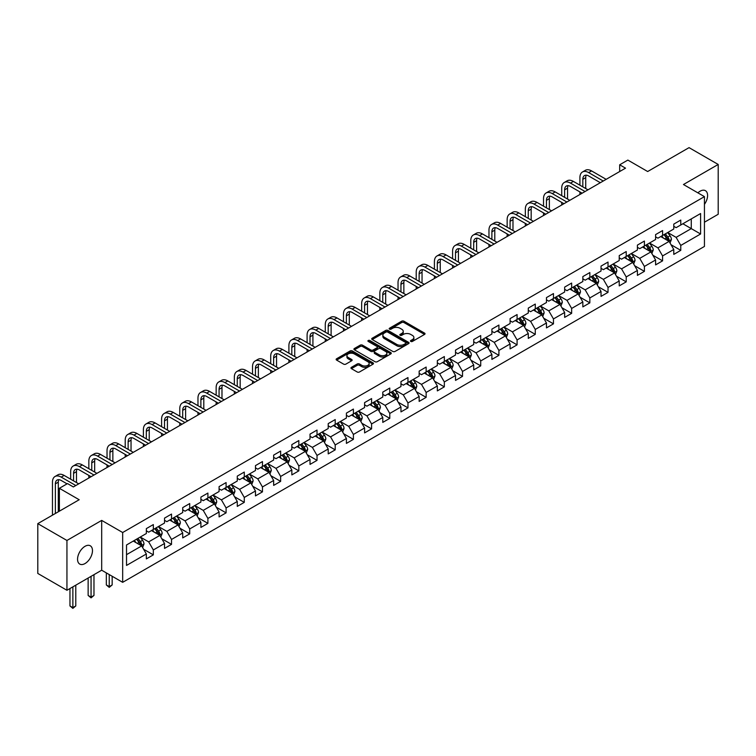 <?xml version="1.0" encoding="UTF-8"?>
<svg xmlns="http://www.w3.org/2000/svg" width="756" height="756" viewBox="0 0 756 756"><rect width="100%" height="100%" fill="white"/><g stroke="black" fill="none" stroke-linecap="round" stroke-linejoin="round"><path stroke-width="1.13" d="M410.791 341.438A1.134 0.652 0 0 0 412.398 341.438L424.551 334.426A1.616 0.936 0 0 0 425.033 333.765A1.616 0.936 0 0 0 424.551 333.103L403.959 321.205A1.616 0.936 0 0 0 401.663 321.205L389.51 328.227A1.134 0.652 0 0 0 389.179 328.69A1.134 0.652 0 0 0 389.51 329.153A1.134 0.652 0 0 0 391.107 329.153L392.685 328.246A5.179 2.986 0 0 1 400.009 328.246L401.729 329.238A5.179 2.986 0 0 1 403.241 331.345A5.179 2.986 0 0 1 401.729 333.462L400.151 334.369A1.134 0.652 0 0 0 399.82 334.832A1.134 0.652 0 0 0 400.151 335.295A1.134 0.652 0 0 0 401.757 335.295L403.326 334.388A5.179 2.986 0 0 1 410.65 334.388L412.37 335.38A5.179 2.986 0 0 1 413.882 337.497A5.179 2.986 0 0 1 412.37 339.605L410.791 340.521A1.134 0.652 0 0 0 410.461 340.975A1.134 0.652 0 0 0 410.791 341.438L410.791 340.521M85.022 563.551A10.556 6.095 120 0 0 91.911 554.252A10.556 6.095 120 0 0 90.295 545.794A10.556 6.095 120 0 0 85.022 546.314A10.556 6.095 120 0 0 78.123 555.613A10.556 6.095 120 0 0 79.739 564.07A10.556 6.095 120 0 0 85.022 563.551M704.441 204.337A10.556 6.095 120 0 0 705.405 190.663A10.556 6.095 120 0 0 700.132 191.183A10.556 6.095 120 0 0 697.901 192.865M351.427 367.321A1.616 0.936 0 0 0 350.954 367.983A1.616 0.936 0 0 0 351.427 368.644L357.21 371.98A1.616 0.936 0 0 0 359.497 371.98L373.001 364.184A1.616 0.936 0 0 0 373.473 363.523A1.616 0.936 0 0 0 373.001 362.861L352.4 350.973A1.616 0.936 0 0 0 350.113 350.973L336.609 358.769A1.616 0.936 0 0 0 336.136 359.431A1.616 0.936 0 0 0 336.609 360.092L343.593 364.118A1.616 0.936 0 0 0 345.879 364.118L351.653 360.782A1.616 0.936 0 0 0 352.135 360.121A1.616 0.936 0 0 0 351.653 359.459L348.195 357.465A4.328 2.495 0 0 1 346.928 355.698A4.328 2.495 0 0 1 349.603 353.383A4.328 2.495 0 0 1 354.318 353.931L367.879 361.755A4.328 2.495 0 0 1 369.145 363.523A4.328 2.495 0 0 1 366.471 365.838A4.328 2.495 0 0 1 361.755 365.29L359.497 363.986A1.616 0.936 0 0 0 357.21 363.986L351.427 367.321L351.427 368.644L357.21 365.337L357.21 363.986M704.441 222.217L718.2 214.269L718.2 164.458L689.056 147.637L647.665 171.527L627.849 160.083L619.684 164.799L625.514 168.163L73.36 486.949L67.53 483.585L59.365 488.291L59.365 511.179M66.944 540.464L66.944 590.275L101.691 570.213L101.691 520.402L66.944 540.464L37.8 523.634L79.191 499.735L59.365 488.291M101.691 520.402L122.67 532.517L704.441 196.636L704.441 246.447L122.67 582.328L122.67 532.517M718.2 164.458L683.462 184.521L704.441 196.636M392.799 351.436A1.616 0.936 0 0 0 395.086 351.436L408.59 343.64A1.616 0.936 0 0 0 409.062 342.978A1.616 0.936 0 0 0 408.59 342.317L387.989 330.429A1.616 0.936 0 0 0 385.702 330.429L372.198 338.225A1.616 0.936 0 0 0 371.725 338.877A1.616 0.936 0 0 0 372.198 339.538L392.799 351.436M368.701 341.684A1.134 0.652 0 0 1 369.854 341.844L369.854 340.502L390.795 352.589A1.616 0.936 0 0 1 391.268 353.25A1.616 0.936 0 0 1 390.795 353.912L377.291 361.708A1.616 0.936 0 0 1 375.004 361.708L354.403 349.82L360.187 346.503L360.187 345.161L354.403 348.497A1.616 0.936 0 0 0 353.931 349.159A1.616 0.936 0 0 0 354.403 349.82L354.403 348.497M360.187 346.503A1.616 0.936 0 0 1 362.474 346.503L362.474 345.161A1.616 0.936 0 0 0 360.187 345.161M362.474 345.161L370.827 349.981A1.616 0.936 0 0 0 373.114 349.981L376.951 347.769A1.616 0.936 0 0 0 377.424 347.108A1.616 0.936 0 0 0 376.951 346.446L368.248 341.428A1.134 0.652 0 0 1 367.917 340.965A1.134 0.652 0 0 1 368.616 340.361A1.134 0.652 0 0 1 369.854 340.502M66.944 590.275L37.8 573.445L37.8 523.634M143.602 549.243L153.336 554.866L153.336 549.952L164.534 543.488L164.534 548.402L171.527 544.367L171.527 539.453L182.716 532.989L182.716 537.903L189.709 533.868L189.709 528.954L200.907 522.49L200.907 527.404L207.9 523.36L207.9 518.446L219.089 511.992L219.089 516.906L226.091 512.861L226.091 507.947L237.28 501.483L237.28 506.397L244.273 502.362L244.273 497.448L255.471 490.984L255.471 495.898L262.464 491.863L262.464 486.949L273.653 480.485L273.653 485.399L280.646 481.364L280.646 476.45L291.844 469.986L291.844 474.9L298.837 470.865L298.837 465.951L310.026 459.487L310.026 464.401L317.029 460.357L317.029 455.443L328.217 448.988L328.217 453.902L335.21 449.858L335.21 444.944L346.409 438.489L346.409 443.394L353.402 439.359L353.402 434.445L364.59 427.981L364.59 432.895L371.583 428.86L371.583 423.946L382.782 417.482L382.782 422.396L389.775 418.361L389.775 413.447L400.964 406.983L400.964 411.897L407.966 407.862L407.966 402.948L419.155 396.484L419.155 401.398L426.148 397.354L426.148 392.449L437.346 385.985L437.346 390.899L444.339 386.855L444.339 381.941L455.528 375.486L455.528 380.4L462.521 376.356L462.521 371.442L473.719 364.978L473.719 369.892L480.712 365.857L480.712 360.943L491.901 354.479L491.901 359.393L498.903 355.358L498.903 350.444L510.092 343.98L510.092 348.894L517.085 344.859L517.085 339.945L528.283 333.481L528.283 338.395L535.276 334.36L535.276 329.446L546.465 322.982L546.465 327.896L553.468 323.851L553.468 318.938L564.656 312.483L564.656 317.397L571.649 313.353L571.649 308.439L582.838 301.975L582.838 306.889L589.841 302.854L589.841 297.94L601.029 291.476L601.029 296.39L608.022 292.355L608.022 287.441L619.221 280.977L619.221 285.891L626.214 281.856L626.214 276.942L637.402 270.478L637.402 275.392L644.405 271.357L644.405 266.443L655.594 259.979L655.594 264.893L662.587 260.848L662.587 255.934L673.785 249.48L673.785 254.394L680.778 250.349L680.778 245.435L700.595 233.991L700.595 213.532L691.267 218.919L691.267 228.614L700.595 233.991M153.336 554.866L146.343 558.901L146.343 553.987L126.526 565.431L126.526 544.972L146.343 533.528L146.343 528.614L153.336 524.579L153.336 529.493L164.534 523.029L164.534 518.115L171.527 514.071L171.527 518.985L182.716 512.53L182.716 507.616L189.709 503.572L189.709 508.486L200.907 502.022L200.907 497.108L207.9 493.073L207.9 497.987L219.089 491.523L219.089 486.609L226.091 482.574L226.091 487.488L237.28 481.024L237.28 476.11L244.273 472.075L244.273 476.989L255.471 470.525L255.471 465.611L262.464 461.576L262.464 466.49L273.653 460.026L273.653 455.112L280.646 451.067L280.646 455.981L291.844 449.527L291.844 444.613L298.837 440.568L298.837 445.482L310.026 439.019L310.026 434.114L317.029 430.07L317.029 434.983L328.217 428.52L328.217 423.606L335.21 419.571L335.21 424.485L346.409 418.021L346.409 413.107L353.402 409.072L353.402 413.986L364.59 407.522L364.59 402.608L371.583 398.573L371.583 403.487L382.782 397.023L382.782 392.109L389.775 388.064L389.775 392.978L400.964 386.524L400.964 381.61L407.966 377.565L407.966 382.479L419.155 376.025L419.155 371.111L426.148 367.066L426.148 371.98L437.346 365.517L437.346 360.603L444.339 356.567L444.339 361.481L455.528 355.018L455.528 350.104L462.521 346.068L462.521 350.982L473.719 344.519L473.719 339.605L480.712 335.57L480.712 340.483L491.901 334.02L491.901 329.106L498.903 325.071L498.903 329.975L510.092 323.521L510.092 318.607L517.085 314.562L517.085 319.476L528.283 313.022L528.283 308.108L535.276 304.063L535.276 308.977L546.465 302.513L546.465 297.599L553.468 293.564L553.468 298.478L564.656 292.014L564.656 287.1L571.649 283.065L571.649 287.979L582.838 281.515L582.838 276.601L589.841 272.566L589.841 277.48L601.029 271.017L601.029 266.103L608.022 262.067L608.022 266.981L619.221 260.518L619.221 255.604L626.214 251.559L626.214 256.473L637.402 250.019L637.402 245.105L644.405 241.06L644.405 245.974L655.594 239.51L655.594 234.596L662.587 230.561L662.587 235.475L673.785 229.011L673.785 224.097L680.778 220.062L680.778 224.976L700.595 213.532M151.474 530.57L159.866 535.409L148.677 541.872L140.276 537.025M146.343 530.835L148.677 532.177L153.336 529.493M148.677 541.872L153.336 549.952M159.866 535.409L164.534 543.488M169.656 520.062L178.057 524.91L166.859 531.373L158.467 526.526M164.534 520.336L166.859 521.678L171.527 518.985M166.859 531.373L171.527 539.453M178.057 524.91L182.716 532.989M187.847 509.563L196.239 514.411L185.05 520.875L176.658 516.027M182.716 509.837L185.05 511.179L189.709 508.486M185.05 520.875L189.709 528.954M196.239 514.411L200.907 522.49M206.038 499.064L214.43 503.912L203.241 510.376L194.84 505.528M200.907 499.338L203.241 500.68L207.9 497.987M203.241 510.376L207.9 518.446M214.43 503.912L219.089 511.992M224.22 488.565L232.612 493.413L221.423 499.877L213.031 495.029M219.089 488.83L221.423 490.181L226.091 487.488M221.423 499.877L226.091 507.947M232.612 493.413L237.28 501.483M242.411 478.066L250.803 482.914L239.614 489.368L231.213 484.53M237.28 478.331L239.614 479.682L244.273 476.989M239.614 489.368L244.273 497.448M250.803 482.914L255.471 490.984M260.593 467.567L268.994 472.405L257.796 478.869L249.404 474.021M255.471 467.832L257.796 469.183L262.464 466.49M257.796 478.869L262.464 486.949M268.994 472.405L273.653 480.485M278.784 457.059L287.176 461.907L275.987 468.37L267.596 463.522M273.653 457.333L275.987 458.675L280.646 455.981M275.987 468.37L280.646 476.45M287.176 461.907L291.844 469.986M296.976 446.56L305.367 451.408L294.178 457.871L285.777 453.024M291.844 446.834L294.178 448.176L298.837 445.482M294.178 457.871L298.837 465.951M305.367 451.408L310.026 459.487M315.157 436.061L323.559 440.909L312.36 447.372L303.969 442.525M310.026 436.335L312.36 437.677L317.029 434.983M312.36 447.372L317.029 455.443M323.559 440.909L328.217 448.988M333.349 425.562L341.74 430.41L330.552 436.873L322.15 432.026M328.217 425.826L330.552 427.178L335.21 424.485M330.552 436.873L335.21 444.944M341.74 430.41L346.409 438.489M351.531 415.063L359.932 419.911L348.733 426.365L340.342 421.527M346.409 415.327L348.733 416.679L353.402 413.986M348.733 426.365L353.402 434.445M359.932 419.911L364.59 427.981M369.722 404.564L378.113 409.402L366.925 415.866L358.533 411.018M364.59 404.829L366.925 406.18L371.583 403.487M366.925 415.866L371.583 423.946M378.113 409.402L382.782 417.482M387.913 394.056L396.305 398.903L385.116 405.367L376.715 400.519M382.782 394.33L385.116 395.671L389.775 392.978M385.116 405.367L389.775 413.447M396.305 398.903L400.964 406.983M406.095 383.557L414.496 388.404L403.298 394.868L394.906 390.02M400.964 383.831L403.298 385.173L407.966 382.479M403.298 394.868L407.966 402.948M414.496 388.404L419.155 396.484M424.286 373.058L432.678 377.905L421.489 384.369L413.088 379.521M419.155 373.332L421.489 374.674L426.148 371.98M421.489 384.369L426.148 392.449M432.678 377.905L437.346 385.985M442.468 362.559L450.869 367.407L439.671 373.87L431.279 369.022M437.346 362.823L439.671 364.175L444.339 361.481M439.671 373.87L444.339 381.941M450.869 367.407L455.528 375.486M460.659 352.06L469.051 356.908L457.862 363.362L449.47 358.524M455.528 352.324L457.862 353.676L462.521 350.982M457.862 363.362L462.521 371.442M469.051 356.908L473.719 364.978M478.85 341.561L487.242 346.399L476.053 352.863L467.652 348.015M473.719 341.825L476.053 343.177L480.712 340.483M476.053 352.863L480.712 360.943M487.242 346.399L491.901 354.479M497.032 331.052L505.433 335.9L494.235 342.364L485.843 337.516M491.901 331.326L494.235 332.668L498.903 329.975M494.235 342.364L498.903 350.444M505.433 335.9L510.092 343.98M515.223 320.553L523.615 325.401L512.426 331.865L504.035 327.017M510.092 320.827L512.426 322.169L517.085 319.476M512.426 331.865L517.085 339.945M523.615 325.401L528.283 333.481M533.405 310.055L541.806 314.902L530.608 321.366L522.216 316.518M528.283 310.329L530.608 311.67L535.276 308.977M530.608 321.366L535.276 329.446M541.806 314.902L546.465 322.982M551.596 299.556L559.988 304.403L548.799 310.867L540.408 306.019M546.465 299.82L548.799 301.171L553.468 298.478M548.799 310.867L553.468 318.938M559.988 304.403L564.656 312.483M569.788 289.057L578.179 293.904L566.991 300.359L558.59 295.52M564.656 289.321L566.991 290.673L571.649 287.979M566.991 300.359L571.649 308.439M578.179 293.904L582.838 301.975M587.97 278.558L596.371 283.405L585.172 289.86L576.781 285.012M582.838 278.822L585.172 280.174L589.841 277.48M585.172 289.86L589.841 297.94M596.371 283.405L601.029 291.476M606.161 268.059L614.552 272.897L603.364 279.361L594.972 274.513M601.029 268.323L603.364 269.665L608.022 266.981M603.364 279.361L608.022 287.441M614.552 272.897L619.221 280.977M624.352 257.55L632.744 262.398L621.545 268.862L613.154 264.014M619.221 257.824L621.545 259.166L626.214 256.473M621.545 268.862L626.214 276.942M632.744 262.398L637.402 270.478M642.534 247.051L650.925 251.899L639.737 258.363L631.345 253.515M637.402 247.325L639.737 248.667L644.405 245.974M639.737 258.363L644.405 266.443M650.925 251.899L655.594 259.979M660.725 236.552L669.117 241.4L657.928 247.864L649.527 243.016M655.594 236.826L657.928 238.168L662.587 235.475M657.928 247.864L662.587 255.934M669.117 241.4L673.785 249.48M682.876 223.767L691.267 228.614L676.11 237.365L667.718 232.517M673.785 226.318L676.11 227.669L680.778 224.976M676.11 237.365L680.778 245.435M101.691 570.213L122.67 582.328M619.684 164.799L619.684 171.527M126.526 554.668L141.674 545.917L133.283 541.069M141.674 545.917L146.343 553.987M671.044 244.727L680.778 250.349M652.853 255.235L662.587 260.848M634.662 265.734L644.405 271.357M616.48 276.233L626.214 281.856M598.289 286.732L608.022 292.355M580.107 297.231L589.841 302.854M561.916 307.73L571.649 313.353M543.725 318.238L553.468 323.851M525.543 328.737L535.276 334.36M507.352 339.236L517.085 344.859M489.17 349.735L498.903 355.358M470.979 360.234L480.712 365.857M452.787 370.733L462.521 376.356M434.605 381.241L444.339 386.855M416.414 391.74L426.148 397.354M398.232 402.239L407.966 407.862M380.041 412.738L389.775 418.361M361.85 423.237L371.583 428.86M343.668 433.736L353.402 439.359M325.477 444.245L335.21 449.858M307.286 454.743L317.029 460.357M289.104 465.242L298.837 470.865M270.913 475.741L280.646 481.364M252.731 486.24L262.464 491.863M234.54 496.739L244.273 502.362M216.348 507.248L226.091 512.861M198.166 517.747L207.9 523.36M179.975 528.246L189.709 533.868M161.793 538.745L171.527 544.367M411.245 341.599L412.37 340.956A5.179 2.986 0 0 0 413.882 338.839L413.882 337.497M403.241 331.345L403.241 332.697A5.179 2.986 0 0 1 401.729 334.813L400.604 335.456M424.551 333.103L424.551 334.426L403.959 322.557A1.616 0.936 0 0 0 401.663 322.557L389.964 329.314M408.59 342.317L408.59 343.64L387.989 331.771A1.616 0.936 0 0 0 385.702 331.771L372.217 339.557M405.726 343.441A1.134 0.652 0 0 0 406.057 342.978A1.134 0.652 0 0 0 405.726 342.515L387.648 332.073A1.134 0.652 0 0 0 386.042 332.073L384.388 333.037A5.179 2.986 0 0 0 382.867 335.144A5.179 2.986 0 0 0 384.388 337.261L396.749 344.396A5.179 2.986 0 0 0 404.073 344.396L405.726 343.441L405.726 344.783A1.134 0.652 0 0 0 406.057 344.32L406.057 342.978M382.867 335.144L382.867 336.496A5.179 2.986 0 0 0 384.388 338.612L384.388 337.261M405.726 344.783L404.073 345.747A5.179 2.986 0 0 1 396.749 345.747L384.388 338.612M362.474 346.503L370.827 351.332A1.616 0.936 0 0 0 373.114 351.332L376.951 349.111A1.616 0.936 0 0 0 377.424 348.45L377.424 347.108M369.854 341.844L390.776 353.921M379.493 354.989A4.328 2.495 0 0 0 384.209 355.528A4.328 2.495 0 0 0 386.883 353.222A4.328 2.495 0 0 0 385.617 351.455L380.835 348.696A1.616 0.936 0 0 0 378.548 348.696L374.721 350.907A1.616 0.936 0 0 0 374.239 351.568A1.616 0.936 0 0 0 374.721 352.23L379.493 354.989L379.493 356.331A4.328 2.495 0 0 0 384.209 356.87A4.328 2.495 0 0 0 386.883 354.564L386.883 353.222M374.239 351.568L374.239 352.91A1.616 0.936 0 0 0 374.721 353.572L374.721 352.23M379.493 356.331L374.721 353.572M369.145 363.523L369.145 364.874A4.328 2.495 0 0 1 366.471 367.18A4.328 2.495 0 0 1 361.755 366.641L359.497 365.337A1.616 0.936 0 0 0 357.21 365.337M346.928 355.698L346.928 357.04A4.328 2.495 0 0 0 348.195 358.807L348.195 357.465M351.653 359.459L351.653 360.782L348.195 358.807M373.001 362.861L373.001 364.184L352.4 352.315A1.616 0.936 0 0 0 350.113 352.315L336.628 360.102L336.609 358.769M670.033 242.997L671.423 239.501A4.366 2.523 -120 0 0 670.033 235.777L667.624 232.564M663.428 238.112L661.793 235.938M664.014 234.653L666.414 237.866A4.366 2.523 60 0 1 667.671 240.493L669.069 239.69A4.366 2.523 -120 0 0 667.813 237.063L665.412 233.85M664.316 234.483L666.981 238.046A2.23 1.285 60 0 1 667.387 238.716L669.069 239.69M579.909 185.182L579.909 177.641A12.37 7.144 60 0 1 582.47 171.981L585.38 170.298A12.37 7.144 60 0 1 591.561 170.913L606.161 179.342M582.47 171.981A12.37 7.144 60 0 1 588.65 172.595L603.241 181.024M600.33 182.706L588.65 175.959A8.24 4.763 -120 0 0 584.53 175.553A8.24 4.763 -120 0 0 582.819 179.323L582.819 186.864M586.25 175.175A8.24 4.763 -120 0 0 585.73 177.641L585.73 188.546M579.909 194.5L579.909 191.911M651.852 253.496L653.241 250A4.366 2.523 -120 0 0 651.842 246.276L649.432 243.073M645.246 248.62L643.611 246.437M645.822 245.152L648.232 248.365A4.366 2.523 60 0 1 649.48 250.992L650.878 250.189A4.366 2.523 -120 0 0 649.631 247.562L647.221 244.349M646.125 244.982L648.799 248.544A2.23 1.285 60 0 1 649.206 249.215L650.878 250.189M633.66 263.995L635.049 260.499A4.366 2.523 -120 0 0 633.651 256.785L631.251 253.572M627.055 259.119L625.42 256.936M627.631 255.651L630.041 258.864A4.366 2.523 60 0 1 631.288 261.491L632.687 260.688A4.366 2.523 -120 0 0 631.44 258.061L629.03 254.848M627.943 255.481L630.608 259.043A2.23 1.285 60 0 1 631.014 259.724L632.687 260.688M561.717 195.681L561.717 188.14A12.37 7.144 60 0 1 564.278 182.479L567.189 180.797A12.37 7.144 60 0 1 573.379 181.412L587.97 189.841M564.278 182.479A12.37 7.144 60 0 1 570.459 183.094L585.059 191.523M582.139 193.205L570.459 186.458A8.24 4.763 -120 0 0 566.338 186.052A8.24 4.763 -120 0 0 564.628 189.822L564.628 197.363M568.058 185.674A8.24 4.763 -120 0 0 567.548 188.14L567.548 199.045M561.717 204.999L561.717 202.41M543.526 206.18L543.526 198.639A12.37 7.144 60 0 1 546.087 192.978L549.007 191.296A12.37 7.144 60 0 1 555.188 191.911L569.788 200.34M546.087 192.978A12.37 7.144 60 0 1 552.277 193.593L566.868 202.022M563.957 203.704L552.277 196.957A8.24 4.763 -120 0 0 548.147 196.551A8.24 4.763 -120 0 0 546.446 200.331L546.446 207.862M549.877 196.173A8.24 4.763 -120 0 0 549.357 198.639L549.357 209.544M543.526 215.498L543.526 212.909M615.478 274.494L616.858 270.998A4.366 2.523 -120 0 0 615.469 267.284L613.059 264.071M608.863 269.618L607.229 267.435M609.449 266.159L611.85 269.372A4.366 2.523 60 0 1 613.107 271.999L614.505 271.187A4.366 2.523 -120 0 0 613.248 268.56L610.848 265.347M609.752 265.98L612.426 269.542A2.23 1.285 60 0 1 612.823 270.223L614.505 271.187M597.287 284.993L598.676 281.506A4.366 2.523 -120 0 0 597.278 277.783L594.877 274.57M590.682 280.117L589.047 277.934M591.258 276.658L593.668 279.871A4.366 2.523 60 0 1 594.915 282.498L596.314 281.686A4.366 2.523 -120 0 0 595.067 279.058L592.657 275.845M591.561 276.479L594.235 280.041A2.23 1.285 60 0 1 594.641 280.722L596.314 281.686M579.096 295.501L580.485 292.005A4.366 2.523 -120 0 0 579.096 288.282L576.686 285.069M572.49 290.616L570.856 288.433M573.076 287.157L575.477 290.37A4.366 2.523 60 0 1 576.733 292.997L578.132 292.194A4.366 2.523 -120 0 0 576.875 289.557L574.475 286.354M573.379 286.978L576.044 290.54A2.23 1.285 60 0 1 576.45 291.221L578.132 292.194M525.344 216.679L525.344 209.147A12.37 7.144 60 0 1 527.905 203.487L530.816 201.795A12.37 7.144 60 0 1 536.996 202.41L551.596 210.839M527.905 203.487A12.37 7.144 60 0 1 534.086 204.092L548.686 212.521M545.766 214.203L534.086 207.465A8.24 4.763 -120 0 0 529.965 207.049A8.24 4.763 -120 0 0 528.255 210.829L528.255 218.361M531.685 206.671A8.24 4.763 -120 0 0 531.175 209.147L531.175 220.043M525.344 225.997L525.344 223.417M507.153 227.187L507.153 219.646A12.37 7.144 60 0 1 509.714 213.986L512.634 212.304A12.37 7.144 60 0 1 518.814 212.909L533.405 221.338M509.714 213.986A12.37 7.144 60 0 1 515.894 214.6L530.495 223.02M527.584 224.702L515.894 217.964A8.24 4.763 -120 0 0 511.774 217.548A8.24 4.763 -120 0 0 510.073 221.328L510.073 228.87M513.504 217.17A8.24 4.763 -120 0 0 512.984 219.646L512.984 230.552M507.153 236.496L507.153 233.916M488.971 237.686L488.971 230.145A12.37 7.144 60 0 1 491.532 224.485L494.443 222.803A12.37 7.144 60 0 1 500.623 223.417L515.223 231.837M491.532 224.485A12.37 7.144 60 0 1 497.713 225.099L512.303 233.519M509.393 235.21L497.713 228.463A8.24 4.763 -120 0 0 493.592 228.057A8.24 4.763 -120 0 0 491.882 231.827L491.882 239.369M495.312 227.669A8.24 4.763 -120 0 0 494.793 230.145L494.793 241.051M488.971 246.995L488.971 244.415M470.78 248.185L470.78 240.644A12.37 7.144 60 0 1 473.341 234.984L476.252 233.302A12.37 7.144 60 0 1 482.441 233.916L497.032 242.345M473.341 234.984A12.37 7.144 60 0 1 479.521 235.598L494.122 244.027M491.202 245.709L479.521 238.962A8.24 4.763 -120 0 0 475.401 238.556A8.24 4.763 -120 0 0 473.691 242.326L473.691 249.867M477.121 238.178A8.24 4.763 -120 0 0 476.611 240.644L476.611 251.55M470.78 257.503L470.78 254.914M452.589 258.684L452.589 251.143A12.37 7.144 60 0 1 455.15 245.483L458.07 243.801A12.37 7.144 60 0 1 464.25 244.415L478.85 252.844M455.15 245.483A12.37 7.144 60 0 1 461.34 246.097L475.93 254.526M473.02 256.208L461.34 249.461A8.24 4.763 -120 0 0 457.21 249.055A8.24 4.763 -120 0 0 455.509 252.825L455.509 260.366M458.939 248.677A8.24 4.763 -120 0 0 458.419 251.143L458.419 262.048M452.589 268.002L452.589 265.413M434.407 269.183L434.407 261.642A12.37 7.144 60 0 1 436.968 255.982L439.879 254.299A12.37 7.144 60 0 1 446.059 254.914L460.659 263.343M436.968 255.982A12.37 7.144 60 0 1 443.148 256.596L457.749 265.025M454.828 266.707L443.148 259.96A8.24 4.763 -120 0 0 439.028 259.554A8.24 4.763 -120 0 0 437.318 263.324L437.318 270.865M440.748 259.176A8.24 4.763 -120 0 0 440.238 261.642L440.238 272.547M434.407 278.501L434.407 275.912M416.216 279.682L416.216 272.151A12.37 7.144 60 0 1 418.777 266.49L421.697 264.798A12.37 7.144 60 0 1 427.877 265.413L442.468 273.842M418.777 266.49A12.37 7.144 60 0 1 424.957 267.095L439.557 275.524M436.647 277.206L424.957 270.459A8.24 4.763 -120 0 0 420.837 270.053A8.24 4.763 -120 0 0 419.136 273.833L419.136 281.364M422.566 269.675A8.24 4.763 -120 0 0 422.046 272.151L422.046 283.046M416.216 289L416.216 286.42M398.034 290.181L398.034 282.649A12.37 7.144 60 0 1 400.595 276.989L403.506 275.307A12.37 7.144 60 0 1 409.686 275.912L424.286 284.341M400.595 276.989A12.37 7.144 60 0 1 406.775 277.603L421.366 286.023M418.455 287.705L406.775 280.967A8.24 4.763 -120 0 0 402.655 280.552A8.24 4.763 -120 0 0 400.945 284.332L400.945 291.873M404.375 280.174A8.24 4.763 -120 0 0 403.855 282.649L403.855 293.555M398.034 299.499L398.034 296.919M379.843 300.69L379.843 293.148A12.37 7.144 60 0 1 382.404 287.488L385.314 285.806A12.37 7.144 60 0 1 391.504 286.42L406.095 294.84M382.404 287.488A12.37 7.144 60 0 1 388.584 288.102L403.184 296.522M400.264 298.214L388.584 291.466A8.24 4.763 -120 0 0 384.464 291.06A8.24 4.763 -120 0 0 382.753 294.831L382.753 302.372M386.184 290.673A8.24 4.763 -120 0 0 385.673 293.148L385.673 304.054M379.843 309.998L379.843 307.418M361.651 311.188L361.651 303.647A12.37 7.144 60 0 1 364.212 297.987L367.132 296.305A12.37 7.144 60 0 1 373.313 296.919L387.913 305.348M364.212 297.987A12.37 7.144 60 0 1 370.402 298.601L384.993 307.03M382.082 308.713L370.402 301.965A8.24 4.763 -120 0 0 366.273 301.559A8.24 4.763 -120 0 0 364.572 305.329L364.572 312.871M368.002 301.181A8.24 4.763 -120 0 0 367.482 303.647L367.482 314.553M361.651 320.506L361.651 317.917M343.47 321.687L343.47 314.146A12.37 7.144 60 0 1 346.031 308.486L348.941 306.804A12.37 7.144 60 0 1 355.122 307.418L369.722 315.847M346.031 308.486A12.37 7.144 60 0 1 352.211 309.1L366.811 317.529M363.891 319.212L352.211 312.464A8.24 4.763 -120 0 0 348.091 312.058A8.24 4.763 -120 0 0 346.38 315.828L346.38 323.37M349.811 311.68A8.24 4.763 -120 0 0 349.3 314.146L349.3 325.052M343.47 331.005L343.47 328.416M325.278 332.186L325.278 324.645A12.37 7.144 60 0 1 327.839 318.985L330.759 317.303A12.37 7.144 60 0 1 336.94 317.917L351.531 326.346M327.839 318.985A12.37 7.144 60 0 1 334.02 319.599L348.62 328.028M345.709 329.71L334.02 322.963A8.24 4.763 -120 0 0 329.899 322.557A8.24 4.763 -120 0 0 328.198 326.327L328.198 333.868M331.629 322.179A8.24 4.763 -120 0 0 331.109 324.645L331.109 335.551M325.278 341.504L325.278 338.915M307.097 342.685L307.097 335.154A12.37 7.144 60 0 1 309.658 329.484L312.568 327.802A12.37 7.144 60 0 1 318.748 328.416L333.349 336.845M309.658 329.484A12.37 7.144 60 0 1 315.838 330.098L330.429 338.527M327.518 340.209L315.838 333.462A8.24 4.763 -120 0 0 311.718 333.056A8.24 4.763 -120 0 0 310.007 336.836L310.007 344.367M313.438 332.678A8.24 4.763 -120 0 0 312.918 335.154L312.918 346.05M307.097 352.003L307.097 349.423M288.905 353.184L288.905 345.653A12.37 7.144 60 0 1 291.466 339.992L294.377 338.31A12.37 7.144 60 0 1 300.567 338.915L315.157 347.344M291.466 339.992A12.37 7.144 60 0 1 297.647 340.597L312.247 349.026M309.327 350.708L297.647 343.971A8.24 4.763 -120 0 0 293.526 343.555A8.24 4.763 -120 0 0 291.816 347.335L291.816 354.876M295.246 343.177A8.24 4.763 -120 0 0 294.736 345.653L294.736 356.558M288.905 362.502L288.905 359.922M270.714 363.693L270.714 356.152A12.37 7.144 60 0 1 273.275 350.491L276.195 348.809A12.37 7.144 60 0 1 282.375 349.423L296.976 357.843M273.275 350.491A12.37 7.144 60 0 1 279.465 351.105L294.056 359.525M291.145 361.207L279.465 354.469A8.24 4.763 -120 0 0 275.335 354.063A8.24 4.763 -120 0 0 273.634 357.834L273.634 365.375M277.065 353.676A8.24 4.763 -120 0 0 276.545 356.152L276.545 367.057M270.714 373.001L270.714 370.421M252.532 374.192L252.532 366.651A12.37 7.144 60 0 1 255.093 360.99L258.004 359.308A12.37 7.144 60 0 1 264.184 359.922L278.784 368.342M255.093 360.99A12.37 7.144 60 0 1 261.274 361.604L275.874 370.034M272.954 371.716L261.274 364.968A8.24 4.763 -120 0 0 257.153 364.562A8.24 4.763 -120 0 0 255.443 368.333L255.443 375.874M258.873 364.175A8.24 4.763 -120 0 0 258.363 366.651L258.363 377.556M252.532 383.509L252.532 380.92M234.341 384.691L234.341 377.149A12.37 7.144 60 0 1 236.902 371.489L239.822 369.807A12.37 7.144 60 0 1 246.002 370.421L260.593 378.85M236.902 371.489A12.37 7.144 60 0 1 243.082 372.103L257.683 380.533M254.772 382.215L243.082 375.467A8.24 4.763 -120 0 0 238.962 375.061A8.24 4.763 -120 0 0 237.261 378.832L237.261 386.373M240.691 374.683A8.24 4.763 -120 0 0 240.172 377.149L240.172 388.055M234.341 394.008L234.341 391.419M216.15 395.19L216.15 387.648A12.37 7.144 60 0 1 218.711 381.988L221.631 380.306A12.37 7.144 60 0 1 227.811 380.92L242.411 389.349M218.711 381.988A12.37 7.144 60 0 1 224.901 382.602L239.491 391.032M236.581 392.714L224.901 385.966A8.24 4.763 -120 0 0 220.78 385.56A8.24 4.763 -120 0 0 219.07 389.331L219.07 396.872M222.5 385.182A8.24 4.763 -120 0 0 221.981 387.648L221.981 398.554M216.15 404.507L216.15 401.918M197.968 405.688L197.968 398.157A12.37 7.144 60 0 1 200.529 392.487L203.44 390.805A12.37 7.144 60 0 1 209.629 391.419L224.22 399.848M200.529 392.487A12.37 7.144 60 0 1 206.709 393.101L221.31 401.53M218.389 403.213L206.709 396.465A8.24 4.763 -120 0 0 202.589 396.059A8.24 4.763 -120 0 0 200.879 399.839L200.879 407.371M204.309 395.681A8.24 4.763 -120 0 0 203.799 398.157L203.799 409.053M197.968 415.006L197.968 412.426M560.914 306L562.303 302.504A4.366 2.523 -120 0 0 560.905 298.781L558.495 295.568M554.309 301.115L552.674 298.932M554.885 297.656L557.295 300.869A4.366 2.523 60 0 1 558.542 303.496L559.941 302.693A4.366 2.523 -120 0 0 558.693 300.066L556.284 296.853M555.188 297.486L557.862 301.049A2.23 1.285 60 0 1 558.259 301.72L559.941 302.693M542.723 316.499L544.112 313.003A4.366 2.523 -120 0 0 542.713 309.28L540.313 306.067M536.117 311.623L534.483 309.44M536.694 308.155L539.104 311.368A4.366 2.523 60 0 1 540.351 313.995L541.75 313.192A4.366 2.523 -120 0 0 540.502 310.565L538.092 307.352M537.006 307.985L539.671 311.548A2.23 1.285 60 0 1 540.077 312.219L541.75 313.192M524.541 326.998L525.921 323.502A4.366 2.523 -120 0 0 524.532 319.788L522.122 316.575M517.926 322.122L516.291 319.939M518.512 318.654L520.912 321.867A4.366 2.523 60 0 1 522.169 324.494L523.568 323.691A4.366 2.523 -120 0 0 522.311 321.064L519.911 317.851M518.814 318.484L521.479 322.047A2.23 1.285 60 0 1 521.886 322.717L523.568 323.691M506.35 337.497L507.739 334.001A4.366 2.523 -120 0 0 506.34 330.287L503.94 327.074M499.744 332.621L498.109 330.438M500.321 329.162L502.731 332.375A4.366 2.523 60 0 1 503.978 335.002L505.377 334.19A4.366 2.523 -120 0 0 504.129 331.563L501.719 328.35M500.623 328.983L503.298 332.545A2.23 1.285 60 0 1 503.704 333.226L505.377 334.19M488.159 347.996L489.548 344.509A4.366 2.523 -120 0 0 488.159 340.786L485.749 337.573M481.553 343.12L479.918 340.937M482.139 339.661L484.539 342.874A4.366 2.523 60 0 1 485.796 345.501L487.195 344.689A4.366 2.523 -120 0 0 485.938 342.062L483.538 338.849M482.441 339.482L485.106 343.044A2.23 1.285 60 0 1 485.513 343.725L487.195 344.689M469.977 358.495L471.366 355.008A4.366 2.523 -120 0 0 469.967 351.285L467.558 348.072M463.371 353.619L461.736 351.436M463.948 350.16L466.357 353.373A4.366 2.523 60 0 1 467.605 356L469.003 355.188A4.366 2.523 -120 0 0 467.756 352.561L465.346 349.348M464.25 349.981L466.925 353.543A2.23 1.285 60 0 1 467.321 354.224L469.003 355.188M451.786 369.004L453.175 365.507A4.366 2.523 -120 0 0 451.776 361.784L449.376 358.571M445.18 364.118L443.545 361.935M445.756 360.659L448.166 363.872A4.366 2.523 60 0 1 449.414 366.499L450.812 365.696A4.366 2.523 -120 0 0 449.565 363.069L447.155 359.856M446.068 360.489L448.733 364.052A2.23 1.285 60 0 1 449.14 364.723L450.812 365.696M433.604 379.503L434.983 376.006A4.366 2.523 -120 0 0 433.594 372.283L431.185 369.07M426.989 374.617L425.354 372.443M427.575 371.158L429.975 374.371A4.366 2.523 60 0 1 431.232 376.998L432.63 376.195A4.366 2.523 -120 0 0 431.374 373.568L428.973 370.355M427.877 370.988L430.542 374.551A2.23 1.285 60 0 1 430.948 375.222L432.63 376.195M415.413 390.001L416.802 386.505A4.366 2.523 -120 0 0 415.403 382.791L413.003 379.578M408.807 385.125L407.172 382.942M409.383 381.657L411.793 384.87A4.366 2.523 60 0 1 413.041 387.497L414.439 386.694A4.366 2.523 -120 0 0 413.192 384.067L410.782 380.854M409.686 381.487L412.36 385.05A2.23 1.285 60 0 1 412.767 385.721L414.439 386.694M397.221 400.5L398.61 397.004A4.366 2.523 -120 0 0 397.221 393.29L394.812 390.077M390.616 395.624L388.981 393.441M391.202 392.166L393.602 395.379A4.366 2.523 60 0 1 394.859 398.006L396.257 397.193A4.366 2.523 -120 0 0 395.001 394.566L392.6 391.353M391.504 391.986L394.169 395.549A2.23 1.285 60 0 1 394.575 396.229L396.257 397.193M379.039 410.999L380.429 407.512A4.366 2.523 -120 0 0 379.03 403.789L376.62 400.576M372.425 406.123L370.799 403.94M373.01 402.664L375.42 405.877A4.366 2.523 60 0 1 376.668 408.505L378.066 407.692A4.366 2.523 -120 0 0 376.819 405.065L374.409 401.852M373.313 402.485L375.987 406.048A2.23 1.285 60 0 1 376.384 406.728L378.066 407.692M360.848 421.498L362.237 418.011A4.366 2.523 -120 0 0 360.839 414.288L358.438 411.075M354.243 416.622L352.608 414.439M354.819 413.163L357.229 416.376A4.366 2.523 60 0 1 358.476 419.004L359.875 418.191A4.366 2.523 -120 0 0 358.627 415.564L356.218 412.351M355.131 412.984L357.796 416.547A2.23 1.285 60 0 1 358.202 417.227L359.875 418.191M342.666 432.007L344.046 428.51A4.366 2.523 -120 0 0 342.657 424.787L340.247 421.574M336.051 427.121L334.417 424.938M336.637 423.662L339.038 426.875A4.366 2.523 60 0 1 340.295 429.502L341.693 428.699A4.366 2.523 -120 0 0 340.436 426.072L338.036 422.859M336.94 423.483L339.605 427.055A2.23 1.285 60 0 1 340.011 427.726L341.693 428.699M324.475 442.506L325.864 439.009A4.366 2.523 -120 0 0 324.466 435.286L322.065 432.073M317.87 437.62L316.235 435.447M318.446 434.161L320.856 437.374A4.366 2.523 60 0 1 322.103 440.001L323.502 439.198A4.366 2.523 -120 0 0 322.254 436.571L319.845 433.358M318.748 433.991L321.423 437.554A2.23 1.285 60 0 1 321.829 438.225L323.502 439.198M306.284 453.005L307.673 449.508A4.366 2.523 -120 0 0 306.284 445.785L303.874 442.581M299.678 448.128L298.044 445.945M300.264 444.66L302.665 447.873A4.366 2.523 60 0 1 303.912 450.5L305.32 449.697A4.366 2.523 -120 0 0 304.063 447.07L301.663 443.857M300.567 444.49L303.232 448.053A2.23 1.285 60 0 1 303.638 448.724L305.32 449.697M288.102 463.504L289.491 460.007A4.366 2.523 -120 0 0 288.093 456.293L285.683 453.08M281.487 458.627L279.852 456.444M282.073 455.169L284.483 458.372A4.366 2.523 60 0 1 285.73 461.009L287.129 460.196A4.366 2.523 -120 0 0 285.881 457.569L283.472 454.356M282.375 454.989L285.05 458.552A2.23 1.285 60 0 1 285.447 459.232L287.129 460.196M269.911 474.003L271.3 470.515A4.366 2.523 -120 0 0 269.901 466.792L267.501 463.579M263.305 469.126L261.67 466.943M263.882 465.668L266.292 468.881A4.366 2.523 60 0 1 267.539 471.508L268.938 470.695A4.366 2.523 -120 0 0 267.69 468.068L265.28 464.855M264.194 465.488L266.859 469.051A2.23 1.285 60 0 1 267.265 469.731L268.938 470.695M251.729 484.502L253.109 481.014A4.366 2.523 -120 0 0 251.72 477.291L249.31 474.078M245.114 479.625L243.479 477.442M245.7 476.167L248.1 479.38A4.366 2.523 60 0 1 249.357 482.007L250.756 481.194A4.366 2.523 -120 0 0 249.499 478.567L247.099 475.354M246.002 475.987L248.667 479.55A2.23 1.285 60 0 1 249.074 480.23L250.756 481.194M179.777 416.187L179.777 408.656A12.37 7.144 60 0 1 182.338 402.995L185.258 401.313A12.37 7.144 60 0 1 191.438 401.918L206.038 410.347M182.338 402.995A12.37 7.144 60 0 1 188.528 403.6L203.118 412.029M200.208 413.712L188.528 406.974A8.24 4.763 -120 0 0 184.398 406.558A8.24 4.763 -120 0 0 182.697 410.338L182.697 417.87M186.127 406.18A8.24 4.763 -120 0 0 185.607 408.656L185.607 419.561M179.777 425.505L179.777 422.925M161.595 426.696L161.595 419.155A12.37 7.144 60 0 1 164.156 413.494L167.067 411.812A12.37 7.144 60 0 1 173.247 412.426L187.847 420.846M164.156 413.494A12.37 7.144 60 0 1 170.336 414.108L184.936 422.528M182.016 424.21L170.336 417.473A8.24 4.763 -120 0 0 166.216 417.066A8.24 4.763 -120 0 0 164.506 420.837L164.506 428.378M167.936 416.679A8.24 4.763 -120 0 0 167.426 419.155L167.426 430.06M161.595 436.004L161.595 433.424M233.538 495.01L234.927 491.513A4.366 2.523 -120 0 0 233.528 487.79L231.128 484.577M226.932 490.124L225.297 487.941M227.509 486.666L229.918 489.879A4.366 2.523 60 0 1 231.166 492.506L232.564 491.702A4.366 2.523 -120 0 0 231.317 489.066L228.907 485.862M227.811 486.486L230.486 490.058A2.23 1.285 60 0 1 230.892 490.729L232.564 491.702M143.404 437.195L143.404 429.654A12.37 7.144 60 0 1 145.965 423.993L148.875 422.311A12.37 7.144 60 0 1 155.065 422.925L169.656 431.345M145.965 423.993A12.37 7.144 60 0 1 152.145 424.607L166.745 433.037M163.835 434.719L152.145 427.972A8.24 4.763 -120 0 0 148.025 427.565A8.24 4.763 -120 0 0 146.314 431.336L146.314 438.877M149.754 427.178A8.24 4.763 -120 0 0 149.234 429.654L149.234 440.559M143.404 446.512L143.404 443.923M215.347 505.509L216.736 502.012A4.366 2.523 -120 0 0 215.347 498.289L212.937 495.076M208.741 500.623L207.106 498.45M209.317 497.164L211.727 500.377A4.366 2.523 60 0 1 212.975 503.005L214.383 502.201A4.366 2.523 -120 0 0 213.126 499.574L210.726 496.361M209.629 496.994L212.294 500.557A2.23 1.285 60 0 1 212.701 501.228L214.383 502.201M125.212 447.694L125.212 440.153A12.37 7.144 60 0 1 127.773 434.492L130.694 432.81A12.37 7.144 60 0 1 136.874 433.424L151.474 441.854M127.773 434.492A12.37 7.144 60 0 1 133.963 435.106L148.554 443.536M145.643 445.218L133.963 438.471A8.24 4.763 -120 0 0 129.843 438.064A8.24 4.763 -120 0 0 128.133 441.835L128.133 449.376M131.563 437.686A8.24 4.763 -120 0 0 131.043 440.153L131.043 451.058M125.212 457.011L125.212 454.422M197.165 516.008L198.544 512.511A4.366 2.523 -120 0 0 197.155 508.788L194.746 505.584M190.55 511.132L188.915 508.949M191.136 507.663L193.545 510.876A4.366 2.523 60 0 1 194.793 513.504L196.191 512.7A4.366 2.523 -120 0 0 194.944 510.073L192.534 506.86M191.438 507.493L194.112 511.056A2.23 1.285 60 0 1 194.509 511.727L196.191 512.7M107.031 458.193L107.031 450.652A12.37 7.144 60 0 1 109.592 444.991L112.502 443.309A12.37 7.144 60 0 1 118.692 443.923L133.283 452.353M109.592 444.991A12.37 7.144 60 0 1 115.772 445.605L130.372 454.035M127.452 455.717L115.772 448.969A8.24 4.763 -120 0 0 111.652 448.563A8.24 4.763 -120 0 0 109.941 452.334L109.941 459.875M113.372 448.185A8.24 4.763 -120 0 0 112.861 450.652L112.861 461.557M107.031 467.51L107.031 464.921M178.974 526.507L180.363 523.01A4.366 2.523 -120 0 0 178.964 519.296L176.564 516.083M172.368 521.631L170.733 519.448M172.944 518.172L175.354 521.375A4.366 2.523 60 0 1 176.602 524.012L178 523.199A4.366 2.523 -120 0 0 176.753 520.572L174.343 517.359M173.247 517.992L175.921 521.555A2.23 1.285 60 0 1 176.328 522.235L178 523.199M109.242 574.569L109.242 586.628L112.162 584.946L112.162 576.261M112.162 584.946L109.242 587.365L106.331 584.946L106.331 572.887M106.331 584.946L109.242 586.628L109.242 587.365M88.839 468.692L88.839 461.151A12.37 7.144 60 0 1 91.4 455.49L94.32 453.808A12.37 7.144 60 0 1 100.501 454.422L115.101 462.852M91.4 455.49A12.37 7.144 60 0 1 97.59 456.104L112.181 464.534M109.27 466.216L97.59 459.468A8.24 4.763 -120 0 0 93.46 459.062A8.24 4.763 -120 0 0 91.759 462.842L91.759 470.374M95.19 458.684A8.24 4.763 -120 0 0 94.67 461.151L94.67 472.056M88.839 478.009L88.839 475.42M160.792 537.006L162.171 533.509A4.366 2.523 -120 0 0 160.782 529.795L158.373 526.582M154.177 532.13L152.542 529.947M154.763 528.671L157.163 531.884A4.366 2.523 60 0 1 158.42 534.511L159.818 533.698A4.366 2.523 -120 0 0 158.562 531.071L156.161 527.858M155.065 528.491L157.73 532.054A2.23 1.285 60 0 1 158.136 532.734L159.818 533.698M91.06 576.355L91.06 597.127L93.971 595.444L93.971 574.664M93.971 595.444L91.06 597.864L88.14 595.444L88.14 578.038M88.14 595.444L91.06 597.127L91.06 597.864M70.658 479.191L70.658 471.659A12.37 7.144 60 0 1 73.219 465.998L76.129 464.316A12.37 7.144 60 0 1 82.309 464.921L96.91 473.35M73.219 465.998A12.37 7.144 60 0 1 79.399 466.603L93.999 475.033M91.079 476.715L79.399 469.977A8.24 4.763 -120 0 0 75.279 469.561A8.24 4.763 -120 0 0 73.568 473.341L73.568 480.873M76.999 469.183A8.24 4.763 -120 0 0 76.479 471.659L76.479 482.564M142.601 547.505L143.99 544.018A4.366 2.523 -120 0 0 142.591 540.294L140.191 537.081M135.995 542.628L134.36 540.445M136.571 539.17L138.981 542.383A4.366 2.523 60 0 1 140.229 545.01L141.627 544.197A4.366 2.523 -120 0 0 140.38 541.57L137.97 538.357M136.874 538.99L139.548 542.553A2.23 1.285 60 0 1 139.954 543.233L141.627 544.197M72.869 586.854L72.869 607.626L75.78 605.943L75.78 585.172M75.78 605.943L72.869 608.363L69.958 605.943L69.958 588.537M69.958 605.943L72.869 607.626L72.869 608.363M52.466 515.167L52.466 482.158A12.37 7.144 60 0 1 55.027 476.497L57.938 474.815A12.37 7.144 60 0 1 64.128 475.42L78.718 483.849M55.027 476.497A12.37 7.144 60 0 1 61.208 477.112L75.808 485.532M67.067 483.849L61.208 480.476A8.24 4.763 -120 0 0 57.087 480.069A8.24 4.763 -120 0 0 55.377 483.84L55.377 513.485M58.817 479.682A8.24 4.763 -120 0 0 58.297 482.158L58.297 511.803M412.37 340.956L412.37 339.605M400.151 335.295L400.151 334.369M401.729 334.813L401.729 333.462M389.51 329.153L389.51 328.227M401.663 322.557L401.663 321.205M403.959 322.557L403.959 321.205M372.198 339.538L372.198 338.225M385.702 331.771L385.702 330.429M387.989 331.771L387.989 330.429M396.749 345.747L396.749 344.396M404.073 345.747L404.073 344.396M370.827 351.332L370.827 349.981M373.114 351.332L373.114 349.981M376.951 349.111L376.951 347.769M390.795 353.912L390.795 352.589M359.497 365.337L359.497 363.986M361.755 366.641L361.755 365.29M350.113 352.315L350.113 350.973M352.4 352.315L352.4 350.973M668.682 241.155L671.394 239.586M667.813 237.063L670.033 235.777M664.704 238.849L666.414 237.866M591.561 170.913L588.65 172.595M585.73 177.641L582.819 179.323M650.5 251.654L653.212 250.085M649.631 247.562L651.842 246.276M646.522 249.357L648.232 248.365M632.309 262.152L635.021 260.584M631.44 258.061L633.651 256.785M628.33 259.856L630.041 258.864M573.379 181.412L570.459 183.094M567.548 188.14L564.628 189.822M555.188 191.911L552.277 193.593M549.357 198.639L546.446 200.331M614.127 272.651L616.83 271.083M613.248 268.56L615.469 267.284M610.149 270.355L611.85 269.372M595.936 283.15L598.648 281.591M595.067 279.058L597.278 277.783M591.957 280.854L593.668 279.871M577.745 293.649L580.457 292.09M576.875 289.557L579.096 288.282M573.766 291.353L575.477 290.37M536.996 202.41L534.086 204.092M531.175 209.147L528.255 210.829M518.814 212.909L515.894 214.6M512.984 219.646L510.073 221.328M500.623 223.417L497.713 225.099M494.793 230.145L491.882 231.827M482.441 233.916L479.521 235.598M476.611 240.644L473.691 242.326M464.25 244.415L461.34 246.097M458.419 251.143L455.509 252.825M446.059 254.914L443.148 256.596M440.238 261.642L437.318 263.324M427.877 265.413L424.957 267.095M422.046 272.151L419.136 273.833M409.686 275.912L406.775 277.603M403.855 282.649L400.945 284.332M391.504 286.42L388.584 288.102M385.673 293.148L382.753 294.831M373.313 296.919L370.402 298.601M367.482 303.647L364.572 305.329M355.122 307.418L352.211 309.1M349.3 314.146L346.38 315.828M336.94 317.917L334.02 319.599M331.109 324.645L328.198 326.327M318.748 328.416L315.838 330.098M312.918 335.154L310.007 336.836M300.567 338.915L297.647 340.597M294.736 345.653L291.816 347.335M282.375 349.423L279.465 351.105M276.545 356.152L273.634 357.834M264.184 359.922L261.274 361.604M258.363 366.651L255.443 368.333M246.002 370.421L243.082 372.103M240.172 377.149L237.261 378.832M227.811 380.92L224.901 382.602M221.981 387.648L219.07 389.331M209.629 391.419L206.709 393.101M203.799 398.157L200.879 399.839M559.563 304.148L562.275 302.589M558.693 300.066L560.905 298.781M555.584 301.852L557.295 300.869M541.372 314.657L544.084 313.088M540.502 310.565L542.713 309.28M537.393 312.36L539.104 311.368M523.19 325.156L525.892 323.587M522.311 321.064L524.532 319.788M519.211 322.859L520.912 321.867M504.999 335.655L507.711 334.086M504.129 331.563L506.34 330.287M501.02 333.358L502.731 332.375M486.807 346.154L489.519 344.594M485.938 342.062L488.159 340.786M482.829 343.857L484.539 342.874M468.625 356.652L471.338 355.093M467.756 352.561L469.967 351.285M464.647 354.356L466.357 353.373M450.434 367.151L453.146 365.592M449.565 363.069L451.776 361.784M446.456 364.855L448.166 363.872M432.252 377.66L434.955 376.091M431.374 373.568L433.594 372.283M428.274 375.363L429.975 374.371M414.061 388.159L416.773 386.59M413.192 384.067L415.403 382.791M410.083 385.862L411.793 384.87M395.87 398.658L398.582 397.089M395.001 394.566L397.221 393.29M391.891 396.361L393.602 395.379M377.688 409.157L380.4 407.588M376.819 405.065L379.03 403.789M373.71 406.86L375.42 405.877M359.497 419.656L362.209 418.096M358.627 415.564L360.839 414.288M355.518 417.359L357.229 416.376M341.306 430.155L344.018 428.595M340.436 426.072L342.657 424.787M337.337 427.858L339.038 426.875M323.124 440.663L325.836 439.094M322.254 436.571L324.466 435.286M319.145 438.367L320.856 437.374M304.933 451.162L307.645 449.593M304.063 447.07L306.284 445.785M300.954 448.866L302.665 447.873M286.751 461.661L289.463 460.092M285.881 457.569L288.093 456.293M282.772 459.365L284.483 458.372M268.56 472.16L271.272 470.591M267.69 468.068L269.901 466.792M264.581 469.863L266.292 468.881M250.368 482.659L253.08 481.099M249.499 478.567L251.72 477.291M246.39 480.362L248.1 479.38M191.438 401.918L188.528 403.6M185.607 408.656L182.697 410.338M173.247 412.426L170.336 414.108M167.426 419.155L164.506 420.837M232.186 493.158L234.899 491.598M231.317 489.066L233.528 487.79M228.208 490.861L229.918 489.879M155.065 422.925L152.145 424.607M149.234 429.654L146.314 431.336M213.995 503.666L216.707 502.097M213.126 499.574L215.347 498.289M210.017 501.37L211.727 500.377M136.874 433.424L133.963 435.106M131.043 440.153L128.133 441.835M195.813 514.165L198.516 512.596M194.944 510.073L197.155 508.788M191.835 511.869L193.545 510.876M118.692 443.923L115.772 445.605M112.861 450.652L109.941 452.334M177.622 524.664L180.334 523.095M176.753 520.572L178.964 519.296M173.644 522.368L175.354 521.375M100.501 454.422L97.59 456.104M94.67 461.151L91.759 462.842M159.431 535.163L162.143 533.594M158.562 531.071L160.782 529.795M155.452 532.867L157.163 531.884M82.309 464.921L79.399 466.603M76.479 471.659L73.568 473.341M141.249 545.662L143.961 544.103M140.38 541.57L142.591 540.294M137.271 543.366L138.981 542.383M64.128 475.42L61.208 477.112M58.297 482.158L55.377 483.84"/></g></svg>
